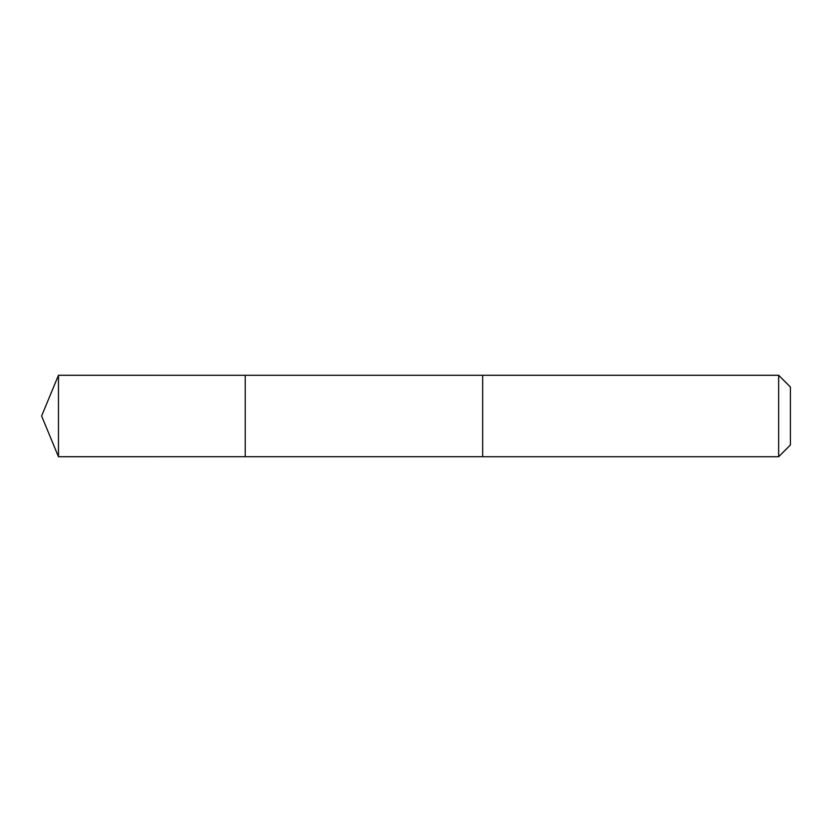 <?xml version="1.0" encoding="UTF-8"?>
<svg xmlns="http://www.w3.org/2000/svg" width="832" height="832" viewBox="0 0 832 832"><rect width="100%" height="100%" fill="white"/><g stroke="black" fill="none" stroke-linecap="round" stroke-linejoin="round"><path stroke-width="1.25" d="M245.211 435.625L245.211 375.284L58.469 375.274L58.469 456.726L245.211 456.716L245.211 375.284L482.674 375.284L482.674 456.716L245.211 456.716L245.211 435.625M482.674 375.274L482.674 456.726L778.648 456.726L778.648 375.274L482.674 375.274M778.648 375.274L790.4 387.036L790.4 444.964L778.648 456.726M245.211 456.716L58.469 456.726L41.6 416L58.469 456.726M41.6 416L58.469 375.274"/></g></svg>
